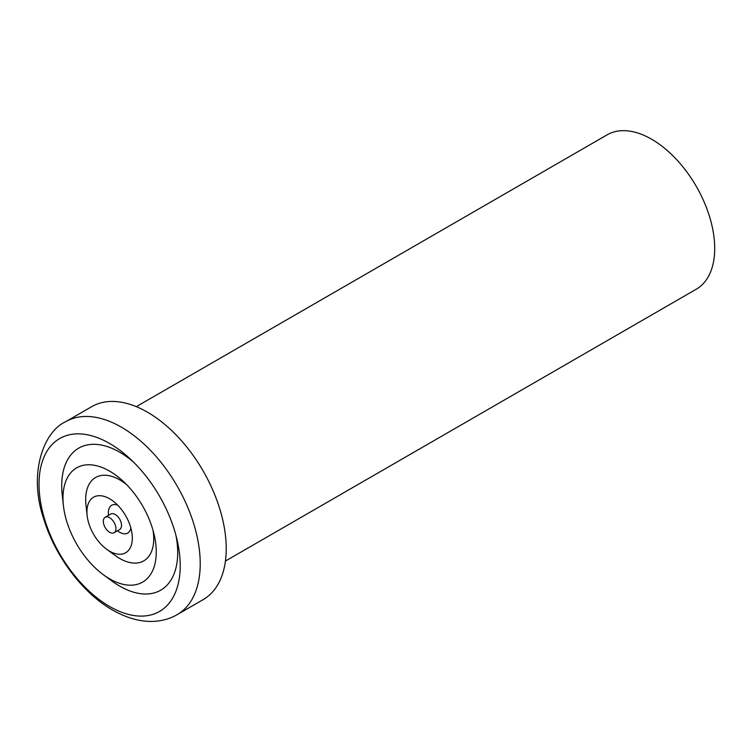 <?xml version="1.0" encoding="UTF-8"?>
<svg xmlns="http://www.w3.org/2000/svg" width="752" height="752" viewBox="0 0 752 752"><rect width="100%" height="100%" fill="white"/><g stroke="black" fill="none" stroke-linecap="round" stroke-linejoin="round"><path stroke-width="1.13" d="M114.078 532.707L119.681 529.464A8.911 5.142 -120 0 0 121.044 522.33A8.911 5.142 -120 0 0 115.225 514.471A8.911 5.142 -120 0 0 110.77 514.03L105.167 517.263A8.911 5.142 -120 0 0 103.795 524.407A8.911 5.142 -120 0 0 109.623 532.266A8.911 5.142 -120 0 0 114.078 532.707A8.911 5.142 -120 0 0 115.441 525.563A8.911 5.142 -120 0 0 109.623 517.705A8.911 5.142 -120 0 0 105.167 517.263M109.623 443.473A99.837 57.641 60 0 1 130.397 459.077A99.837 57.641 60 0 1 177.087 539.945A99.837 57.641 60 0 1 109.623 606.497A99.837 57.641 60 0 1 39.029 484.232A99.837 57.641 60 0 1 109.623 443.473M109.623 578.843A65.96 38.079 60 0 1 103.372 574.744A65.96 38.079 60 0 1 63.403 505.513A65.96 38.079 60 0 1 109.623 471.128A65.96 38.079 60 0 1 123.347 481.44A65.96 38.079 60 0 1 154.198 534.869A65.96 38.079 60 0 1 109.623 578.843M153.004 530.263A48.137 27.786 60 0 1 119.709 558.463A48.137 27.786 60 0 1 115.141 555.474L106.577 549.195A32.092 18.527 60 0 1 87.138 515.515A32.092 18.527 60 0 1 109.623 498.783A32.092 18.527 60 0 1 112.668 500.776A32.092 18.527 60 0 1 132.108 534.456A32.092 18.527 60 0 1 109.623 551.188A32.092 18.527 60 0 1 106.577 549.195M87.138 515.515L85.982 504.959A48.137 27.786 60 0 1 119.709 479.861A48.137 27.786 60 0 1 126.75 484.777M130.857 528.017A16.046 9.259 60 0 1 119.709 532.266A16.046 9.259 60 0 1 118.186 531.269L117.472 530.743M108.561 515.308L108.467 514.424A16.046 9.259 60 0 1 117.613 505.081M175.977 535.471A82.006 47.348 60 0 1 119.709 586.118A82.006 47.348 60 0 1 111.935 581.023L103.372 574.744M63.403 505.513L62.247 494.957A82.006 47.348 60 0 1 119.709 452.206A82.006 47.348 60 0 1 133.715 462.273M65.725 421.675L91.725 406.653A111.418 64.334 60 0 1 147.439 412.171A111.418 64.334 60 0 1 220.233 510.364A111.418 64.334 60 0 1 203.153 599.645L177.143 614.657C171.033 618.191 164.293 620.344 156.895 621.133C142.965 622.59 128.178 618.887 112.518 610.022C82.833 593.281 54.952 556.254 43.663 518.711C28.059 473.036 43.813 431.441 65.725 421.675A111.418 64.334 60 0 1 121.429 427.192A111.418 64.334 60 0 1 194.223 525.375A111.418 64.334 60 0 1 177.143 614.657M136.3 406.653L607.108 134.843A89.14 51.465 60 0 1 651.674 139.252A89.14 51.465 60 0 1 709.907 217.798A89.14 51.465 60 0 1 696.239 289.229L225.431 561.048"/></g></svg>
